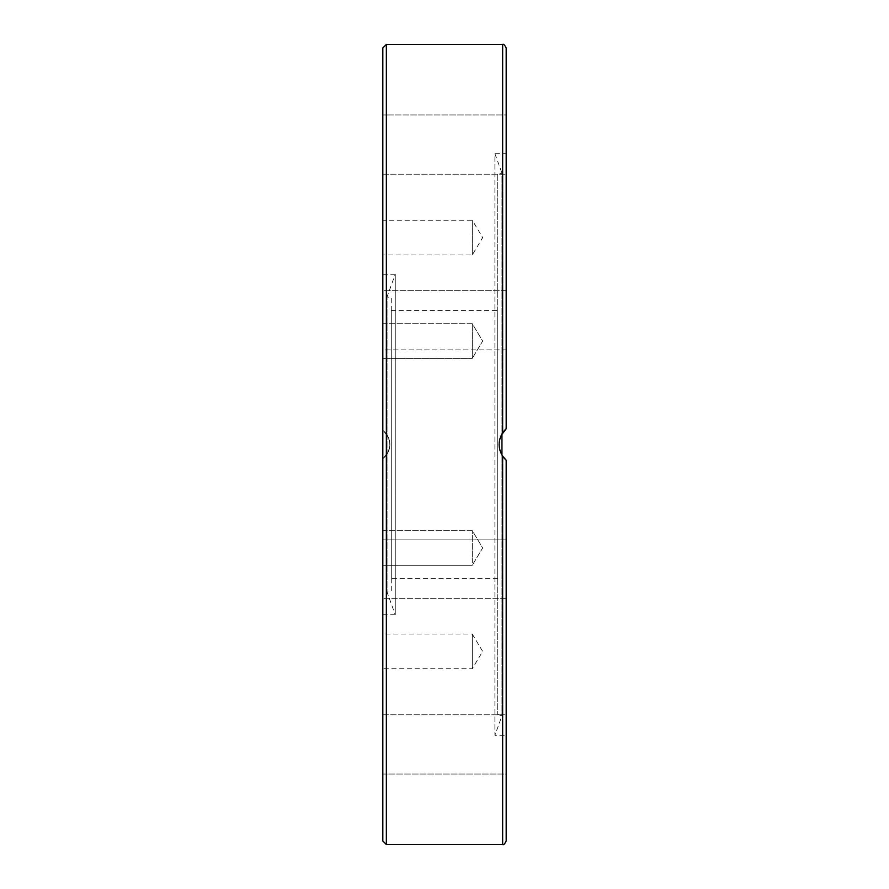 <?xml version="1.0" encoding="UTF-8"?>
<svg xmlns="http://www.w3.org/2000/svg" width="889" height="889" viewBox="0 0 889 889"><rect width="100%" height="100%" fill="white"/><g stroke="black" fill="none" stroke-linecap="round" stroke-linejoin="round"><path stroke-width="0.67" stroke-dasharray="4.45 3.33" d="M497.718 310.561L497.718 578.439L497.718 310.561L391.282 310.561L391.282 578.439L391.282 310.561M497.718 578.439L391.282 578.439M502.241 433.465L499.274 442.011L499.151 445.311L499.951 450.334L501.952 455.046L501.952 715.901L501.952 173.099L497.718 174.644L497.718 714.356L497.718 174.644M497.718 714.356L501.952 715.901L494.895 735.281L494.895 153.719L501.952 173.099L501.952 433.954M382.815 614.744L395.261 614.744L395.261 274.257L387.048 296.815L387.048 592.185L387.048 296.815L391.282 298.36L391.282 590.64L387.048 592.185L395.261 614.744L395.261 274.257L382.815 274.257L382.815 430.398C392.093 439.799 392.093 449.201 382.815 458.602L382.815 614.744L382.815 458.602C392.093 449.201 392.093 439.799 382.815 430.398L382.815 274.257M382.815 841.027L382.815 47.973M506.185 144.585L506.185 174.2L506.185 144.585M382.815 144.585L382.815 174.2L382.815 114.981L506.185 114.981L506.185 174.2L506.185 114.981L382.815 114.981M506.185 341.209L506.185 290.67L506.185 349.877L382.815 349.877L382.815 290.67L382.815 349.877L382.815 290.67L506.185 290.67L506.185 341.209M506.185 539.123L382.815 539.123L382.815 598.33L382.815 539.123L382.815 598.33L382.815 539.123L506.185 539.123L506.185 598.33L506.185 539.123L506.185 598.33L382.815 598.33L506.185 598.33L506.185 539.123M506.185 765.351L506.185 714.8L506.185 765.351M382.815 774.019L506.185 774.019L506.185 744.415L506.185 774.019L382.815 774.019L382.815 723.479M382.815 358.378L472.259 358.378L472.259 323.718L472.259 358.378L382.815 358.378L382.815 323.718L382.815 358.378L382.815 323.718L382.815 349.877L506.185 349.877L506.185 290.67L382.815 290.67M382.815 532.944L382.815 565.282L382.815 532.944M472.259 562.959L472.259 530.622L472.259 562.959M382.815 636.391L382.815 668.728L382.815 634.068L472.259 634.068L472.259 668.728L472.259 634.068L482.671 651.404L472.259 668.728L382.815 668.728M382.815 252.609L382.815 220.272L472.259 220.272L472.259 254.932L472.259 220.272L482.671 237.596L472.259 254.932L382.815 254.932L382.815 252.609M505.208 429.665L502.652 432.81C497.962 440.6 497.962 448.4 502.652 456.19L506.185 460.258L506.185 735.281L494.895 735.281L494.895 153.719L506.185 153.719L506.185 428.742L506.185 153.719M501.263 435.254L499.585 440.155M499.162 443.3L499.329 447.356M500.096 450.79L502.229 455.524M505.208 459.335L506.185 460.258L506.185 841.027M382.815 458.602L382.815 430.398L382.815 458.602A17.624 17.624 0 0 0 382.815 430.398A17.624 17.624 0 0 1 382.815 458.602M382.815 341.209L382.815 349.877M382.815 744.415L382.815 714.8L382.815 744.415M382.815 547.946L382.815 530.622L382.815 547.946M506.063 460.158L503.907 457.891M506.185 735.281L506.185 460.258M506.185 47.973L506.185 428.742M506.185 744.415L506.185 714.8L506.185 744.415M472.259 547.946L472.259 530.622L472.259 547.946M391.282 590.64L391.282 298.36M386.348 44.45L386.348 844.55M502.652 432.81L502.652 44.45M502.652 844.55L502.652 456.19M382.815 323.718L472.259 323.718L482.671 341.054L472.259 358.378L482.671 341.054L472.259 323.718L382.815 323.718M382.815 530.622L472.259 530.622L482.671 547.946L472.259 565.282L482.671 547.946L472.259 530.622L382.815 530.622M382.815 565.282L472.259 565.282L382.815 565.282M382.815 174.2L506.185 174.2L382.815 174.2M382.815 714.8L506.185 714.8L382.815 714.8"/><path stroke-width="1.33" d="M501.952 433.954L501.952 455.046L503.907 457.891M382.815 444.5L382.815 841.027L386.348 844.55L386.348 44.45L382.815 47.973L382.815 444.5M382.815 114.981L382.815 144.585M382.815 290.67L382.815 341.209M382.815 723.479L382.815 774.019M382.815 220.272L382.815 254.932M502.652 456.19L502.652 844.55C503.474 845.283 504.641 844.106 506.185 841.027L506.185 460.258L502.652 456.19C497.962 448.4 497.962 440.6 502.652 432.81L502.652 44.45L386.348 44.45M502.652 844.55L386.348 844.55M502.241 433.465L506.185 428.742L501.263 435.254M499.585 440.155L499.162 443.3M499.329 447.356L500.096 450.79M502.229 455.524L505.208 459.335M382.815 349.877L382.815 358.378M382.815 634.068L382.815 636.391M502.652 432.81L505.208 429.665M506.185 428.742L506.185 47.973C504.641 44.895 503.474 43.717 502.652 44.45"/></g></svg>
